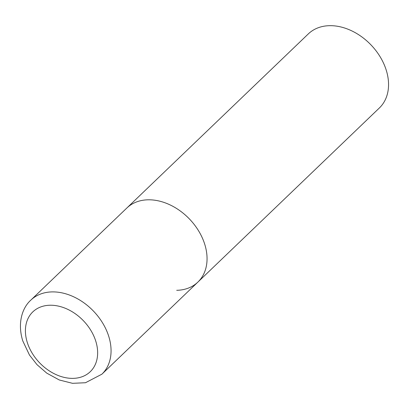 <?xml version="1.0" encoding="UTF-8"?>
<svg xmlns="http://www.w3.org/2000/svg" width="409" height="409" viewBox="0 0 409 409"><rect width="100%" height="100%" fill="white"/><g stroke="black" fill="none" stroke-linecap="round" stroke-linejoin="round"><path stroke-width="0.61" d="M204.689 244.117A51.319 37.592 -133.8 0 0 169.592 204.679A51.319 37.592 -133.8 0 0 126.831 208.028A51.319 37.592 46.2 0 1 148.002 199.807A51.319 37.592 46.2 0 1 198.667 230.962A51.319 37.592 46.2 0 1 197.884 282.092A51.319 37.592 -133.8 0 0 204.689 244.117M30.839 300.124C22.168 307.859 17.27 323.197 22.771 340.896L29.479 355.058L36.994 364.649L46.774 373.146L59.305 379.987L72.516 383.32L85.491 382.732L101.892 374.189A51.319 37.592 -133.8 0 0 108.697 336.213A51.319 37.592 -133.8 0 0 73.6 296.776A51.319 37.592 -133.8 0 0 30.839 300.124L308.325 33.901A51.319 37.592 46.2 0 1 329.501 25.68A51.319 37.592 46.2 0 1 380.16 56.831A51.319 37.592 46.2 0 1 379.383 107.961L197.884 282.092A51.319 37.592 46.2 0 1 176.714 290.313M95.732 341.034A41.467 30.373 -133.8 0 0 49.929 305.237A41.467 30.373 -133.8 0 0 27.321 342.563A41.467 30.373 -133.8 0 0 73.124 378.366A41.467 30.373 -133.8 0 0 95.732 341.034M197.884 282.092L101.892 374.189"/></g></svg>

